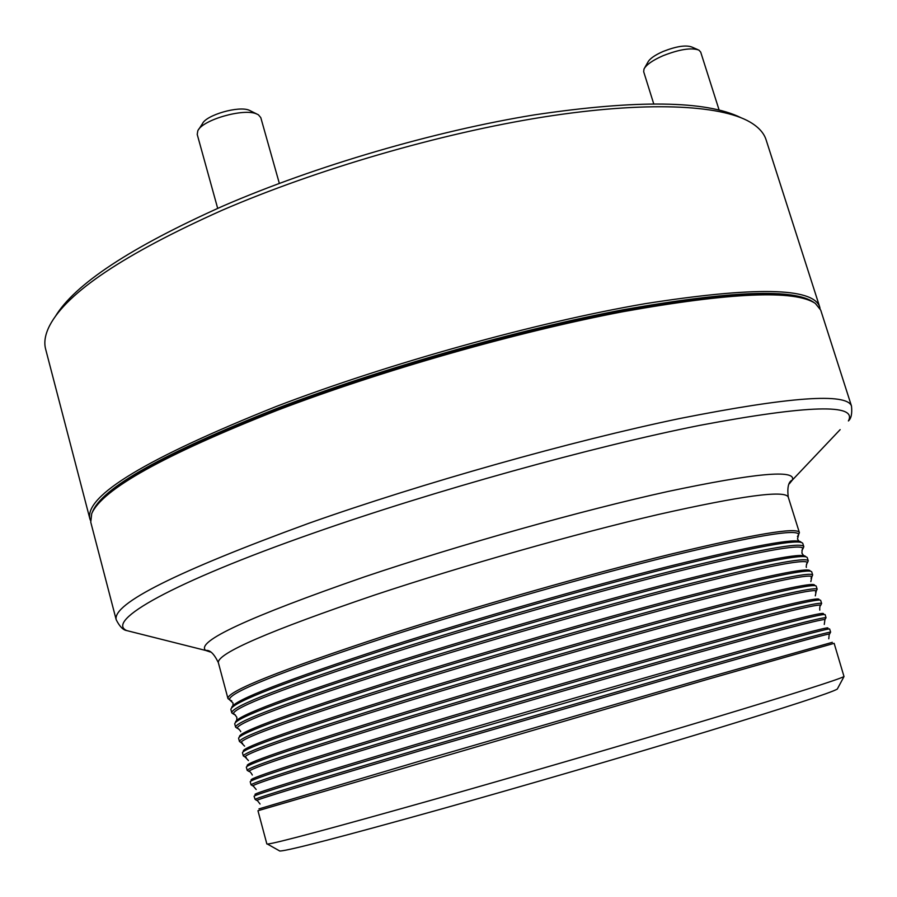 <?xml version="1.0" encoding="UTF-8"?>
<svg xmlns="http://www.w3.org/2000/svg" width="897" height="897" viewBox="0 0 897 897"><rect width="100%" height="100%" fill="white"/><g stroke="black" fill="none" stroke-linecap="round" stroke-linejoin="round"><path stroke-width="1.35" d="M797.433 536.608L798.644 534.444C797.22 528.669 754.893 535.789 671.674 555.781C589.766 575.896 476.296 608.233 387.134 636.96C280.312 672.01 227.793 692.944 229.598 699.761L231.785 700.949M801.929 550.422L803.062 548.471C801.268 543.582 758.806 551.386 675.665 571.905C593.859 592.457 480.725 624.794 391.675 653.139C285.246 687.551 232.48 707.834 233.388 713.978L235.384 715.01M806.437 564.269L807.491 562.576C805.338 558.551 762.73 567.05 679.679 588.073C597.963 609.074 485.154 641.4 396.227 669.353C290.191 703.136 237.178 722.769 237.2 728.252L238.994 729.126M810.978 578.173L811.886 576.659C808.847 573.676 765.847 582.96 682.92 604.488C601.36 625.927 489.314 658.129 400.791 685.611C295.752 718.575 242.493 737.547 241.035 742.503L242.616 743.299M815.519 592.121L816.27 590.831C812.234 588.914 768.819 598.972 686.026 621.004C604.645 642.869 493.428 674.903 405.366 701.903C301.437 734.038 247.964 752.336 244.937 756.821L246.26 757.505M820.06 606.137L820.62 605.105C815.608 604.253 771.768 615.073 689.12 637.588C607.931 659.844 497.555 691.722 409.951 718.228C307.155 749.544 253.47 767.204 248.906 771.207L249.927 771.779M251.485 785.021L251.104 784.752C254.479 781.836 308.602 764.625 413.483 733.107C502.342 706.533 614.355 674.14 696.05 651.357C779.134 628.315 822.459 617.102 826.025 617.719L824.948 619.491C818.961 619.67 774.716 631.253 692.226 654.227C611.227 676.876 501.692 708.585 414.537 734.609C312.885 765.096 259.02 782.117 252.965 785.66L253.627 786.097M829.131 634.347L829.243 633.966C822.291 635.188 777.654 647.511 695.321 670.922L419.146 751.013C318.637 780.704 264.615 797.097 257.091 800.202L257.394 800.46M236.685 727.893L235.597 727.119C235.642 721.524 288.834 701.757 395.162 667.828C484.414 639.729 597.649 607.291 679.724 586.234C763.134 565.177 805.977 556.678 808.231 560.76L807.491 562.565C807.625 560.928 805.663 566.669 806.381 567.375M94.017 509.406C108.414 485.12 169.578 451.74 277.509 409.267C378.848 370.562 510.09 332.877 614.344 312.481C721.042 292.77 786.635 288.969 811.123 301.067M277.251 410.31C163.792 455.082 101.955 489.538 91.707 513.678L90.754 522.166L116.173 619.659C112.574 603.659 176.709 571.568 308.579 523.366C422.521 483.046 571.815 440.976 680.049 418.462C789.64 396.788 846.779 392.651 851.488 406.038L820.71 310.093L815.362 303.444C794.91 289.653 730.707 292.422 622.731 311.741C517.031 331.879 381.427 370.528 277.251 410.31M837.63 688.448L837.293 689.075C831.183 692.719 788.284 706.713 708.585 731.044C630.356 754.814 524.734 785.637 440.001 809.408C341.443 836.901 288.049 850.782 279.819 851.04L279.191 850.681M266.858 843.965L267.441 844.066C275.211 843.438 330.141 828.738 432.242 799.956C520.103 775.075 629.997 743.041 711.153 718.665C793.789 693.74 838.067 679.713 844.01 676.551L834.143 643.328L707.957 679.231L257.966 810.731L266.858 843.965M229.43 699.649L227.928 698.427C227.524 691.172 280.245 670.171 386.069 635.412C474.917 606.753 587.916 574.529 670.037 554.346C753.547 534.264 796.637 526.954 799.339 532.414L798.722 534.253M231.695 707.464C233.612 700.31 286.3 679.915 389.758 646.288C477.339 618.28 588.398 586.515 669.902 566.108C752.863 545.712 796.558 537.695 800.999 542.068M803.779 546.576L802.737 543.29C799.362 538.637 755.969 546.553 672.559 567.05C590.562 587.58 478.146 619.715 389.612 648.015C284.54 682.124 231.628 702.598 230.877 709.426L231.762 712.756C231.583 706.331 284.528 685.947 390.61 651.603C479.66 623.224 592.782 590.888 674.88 570.279C758.335 549.704 801.301 541.799 803.779 546.576L803.23 548.089M233.041 713.743L231.762 712.756M235.552 722.051C236.326 716.019 289.238 696.162 394.31 662.491C482.732 634.549 594.868 602.436 676.495 581.604C759.524 560.771 802.546 552.384 805.562 556.454M808.231 560.76L807.233 557.575C804.643 553.427 761.654 561.836 678.244 582.792C596.202 603.759 483.214 636.119 394.153 664.229C288.184 698.146 235.048 718.037 234.734 723.89L235.597 727.119M239.421 736.572C239.353 731.627 292.489 712.341 398.862 678.726C487.99 650.919 600.99 618.493 682.707 597.245C765.758 575.941 808.208 567.117 810.069 570.784M812.693 574.977L811.707 571.826C809.61 568.283 766.879 577.242 683.503 598.691C601.45 620.085 488.114 652.612 398.717 680.475C292.187 714.09 238.815 733.376 238.602 738.321L239.443 741.46C240.205 736.572 293.633 717.443 399.726 684.086C488.932 656.357 601.954 623.897 683.951 602.403C767.294 580.841 810.193 571.681 812.671 574.921L812.245 575.941M240.34 742.088L239.454 741.516M243.311 751.036C242.784 747.089 296.156 728.409 403.426 695.007C493.07 667.379 606.652 634.728 688.403 613.032C771.431 591.246 813.478 581.929 814.543 585.079M817.167 589.228L816.169 586.066C814.308 583.218 771.7 592.771 688.369 614.725C606.35 636.556 492.89 669.196 403.291 696.767C296.503 729.967 242.896 748.625 242.459 752.74L243.3 755.835C244.937 751.619 298.611 733.129 404.3 700.389C493.395 673.042 606.08 640.604 687.977 618.672C771.229 596.606 814.274 586.761 817.122 589.127L816.775 589.946M244.029 756.35L243.311 755.947M247.202 765.5C246.227 762.573 299.833 744.51 408.012 711.321C498.16 683.895 612.326 651.009 694.11 628.864C777.127 606.574 818.759 596.752 819.006 599.375M821.641 603.502L820.654 600.328C819.006 598.198 776.533 608.345 693.246 630.793C611.249 653.072 497.667 685.813 407.866 713.104C300.831 745.878 246.978 763.908 246.316 767.193L247.191 770.265C249.702 766.7 303.601 748.849 408.886 716.725C497.869 689.771 610.218 657.344 692.013 634.998C775.176 612.427 818.367 601.898 821.562 603.401L821.304 604.017M247.751 770.658L247.18 770.4M251.104 779.964C249.68 778.069 303.511 760.645 412.598 727.68C503.262 700.456 618.011 667.323 699.828 644.719C782.812 621.924 824.018 611.586 823.457 613.683M826.025 617.719L825.139 614.636C823.715 613.2 781.377 623.953 698.135 646.905C616.172 669.622 502.466 702.474 412.463 729.474C305.171 761.833 251.082 779.235 250.196 781.668L251.059 784.886M255.028 794.439C253.133 793.587 307.2 776.802 417.195 744.073C508.386 717.051 623.707 683.671 705.547 660.596C788.497 637.296 829.288 626.431 827.897 628.001M830.633 632.15L829.635 628.965C828.436 628.236 786.232 639.595 703.035 663.051L417.071 745.878C309.51 777.822 255.185 794.585 254.075 796.188L255.051 799.294C259.278 797.029 313.625 780.435 418.092 749.522L700.109 667.772C783.103 644.248 826.563 632.363 830.487 632.116L830.387 632.34M258.964 808.903L421.814 760.51L711.276 676.517L832.326 642.319M808.242 560.782L807.737 561.982M198.742 129.37L202.408 123.752C206.097 115.007 238.826 105.577 249.243 110.253L256.867 114.031M279.337 183.369L260.792 117.63L258.392 114.794L256.464 113.874C243.513 108.044 202.352 119.906 197.811 130.783L197.217 134.415L217.679 208.351M644.618 67.925L647.914 62.128C649.787 58.653 654.866 55.098 663.141 51.454C676.226 46.33 685.768 44.85 691.766 47.003L697.765 49.615M719.102 109.995L700.692 52.082L698.886 50.109C691.419 47.429 679.478 49.301 663.04 55.715C652.668 60.278 646.322 64.707 644.001 69.013L643.676 71.704L653.7 103.76M814.072 302.603C794.832 288.307 731.324 290.662 623.561 309.689C518.006 329.591 381.92 368.275 277.487 408.213C163.019 453.478 101.305 488.17 92.346 512.288M90.462 520.484L89.891 518.87C84.486 495.839 146.592 458.378 276.186 406.487C388.289 363.532 536.35 322.382 644.775 303.747C754.725 286.446 813.03 287.488 819.667 306.852L820.06 308.523M55.177 316.731C74.518 284.349 130.547 247.404 223.286 205.906C315.396 166.001 434.641 131.097 534.489 114.861C637.162 99.589 705.883 100.498 740.675 117.574M819.667 306.852L766.105 139.854C763.964 133.025 758.582 127.094 749.982 122.037C719.999 104.601 645.605 100.913 543.167 117.059C440.786 133.283 317.011 169.23 221.839 210.391C124.347 254.053 66.961 292.422 49.705 325.488C45.153 334.357 43.796 342.262 45.646 349.168L89.891 518.87M227.928 698.427L218.341 662.614C217.399 653.319 269.537 630.782 374.733 595.003C463.087 565.637 575.773 533.67 657.972 514.575C741.572 495.716 784.998 489.874 788.239 497.05C787.106 487.284 788.485 481.599 792.387 480.018L789.382 483.741M210.246 651.996L205.716 650.46C195.333 641.759 248.278 617.214 364.563 576.827C459.656 544.748 582.243 510.337 668.097 491.455C754.96 473.089 796.39 469.277 792.387 480.018L840.153 429.629M138.385 633.517L126.769 630.591C105.117 621.262 170.183 583.229 313.972 532.919C433.89 490.782 592.469 446.728 700.243 425.268C808.388 405.029 857.779 403.583 848.394 420.94C851.242 418.518 852.262 413.551 851.488 406.038M229.755 699.996L233.029 703.024L232.962 705.558M233.444 714.09C233.769 713.429 234.913 714.517 236.864 717.353L236.73 720.257M235.608 727.142L237.2 728.252C236.203 726.94 240.945 730.73 240.71 731.728M241.035 742.503L244.567 746.125M244.937 756.821L248.435 760.544M248.906 771.207C250.084 771.622 251.216 772.889 252.304 775.008M252.965 785.66L256.183 789.495M257.091 800.202L260.074 804.015M829.243 633.966L828.772 638.799M824.948 619.491L824.276 624.447M820.62 605.105C819.847 606.092 819.566 607.762 819.791 610.139M816.27 590.831L815.306 595.855M811.886 576.659L810.843 581.604M803.073 548.594C802.434 548.213 802.064 549.749 801.929 553.191L803.6 555.568M798.633 534.713L797.489 539.03L798.902 541.138M279.819 851.04L267.441 844.066M229.598 699.761L228.017 698.662M233.388 713.978L231.796 712.88M241.035 742.57L239.443 741.46M244.892 756.945L243.3 755.835M248.794 771.375L247.191 770.265M252.707 785.862L251.104 784.752M256.654 800.404L255.051 799.294M218.341 662.614C214.069 653.756 209.864 649.708 205.716 650.46L126.769 630.591C123.068 630.064 119.548 626.42 116.173 619.659M799.339 532.414L788.239 497.05M829.725 633.91L830.487 632.116M820.811 605.195L821.562 603.401M816.36 590.921L817.122 589.127M811.92 576.715L812.671 574.921M803.062 548.471L803.813 546.699M798.644 534.444L799.384 532.672M837.293 689.075L844.01 676.551"/></g></svg>
